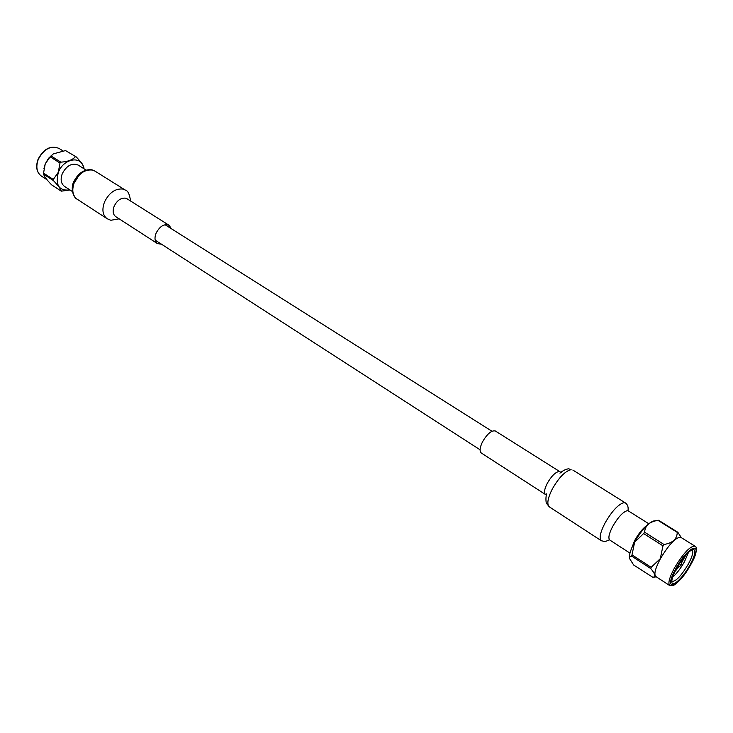 <?xml version="1.0" encoding="UTF-8"?>
<svg xmlns="http://www.w3.org/2000/svg" width="733" height="733" viewBox="0 0 733 733"><rect width="100%" height="100%" fill="white"/><g stroke="black" fill="none" stroke-linecap="round" stroke-linejoin="round"><path stroke-width="1.1" d="M50.146 156.789L50.998 155.918L60.848 162.158L59.987 163.038L50.146 156.789L45.226 163.935L48.488 158.346L53.252 153.957M65.521 150.567L76.259 156.944L65.521 150.567L53.39 153.857L50.998 155.918M43.962 168.498L45.226 163.917L43.54 173.125L53.307 179.466L58.283 172.319L59.987 163.038M83.644 168.526C82.545 155.323 63.689 157.897 58.356 172.347C55.158 185.266 59.025 191.13 69.965 189.948M83.919 168.7L83.892 167.756C83.489 165.511 80.951 161.911 76.259 156.944M60.848 162.158C67.848 161.681 72.686 159.867 75.38 156.715M53.307 179.466L53.362 180.547L43.595 174.207C44.2 176.415 46.866 179.952 51.585 184.826L61.288 191.166C60.793 189.05 58.154 185.513 53.362 180.547M61.288 191.166L69.983 189.957M43.595 174.207L43.54 173.125M161.498 244.208L157.43 243.594C154.727 241.45 154.287 237.941 156.129 233.067C159.922 226.131 164.247 223.538 169.112 225.297L171.385 228.733M72.356 191.496L64.522 186.411C60.995 183.671 60.243 179.429 62.278 173.675C66.639 165.548 71.926 162.68 78.147 165.072L86.054 170.047M681.269 564.822L681.571 563.924L680.426 565.015L680.251 565.995L681.269 564.822M680.6 561.881L681.131 561.927L681.571 563.924M674.965 571.52L679.344 566.197M681.406 563.182L685.804 555.11M672.637 577.183C676.641 573.682 680.563 568.57 684.402 561.835L688.516 552.306M689.991 564.969C683.358 577.192 672.628 587.6 671.868 582.378C671.483 579.592 673.086 574.874 676.696 568.203C682.927 557.63 688.333 551.372 692.914 549.429C696.313 549.594 695.342 554.771 689.991 564.969M671.795 581.168L672.06 581.406C675.881 581.535 681.278 575.817 688.232 564.273C692.392 556.494 693.684 551.738 692.108 550.007L691.778 549.869M694.921 546.14L680.82 537.326C675.954 537.032 669.137 544.17 660.387 558.72C655.275 568.423 653.744 574.351 655.797 576.505L669.733 585.585L673.462 585.447C678.932 582.084 684.695 575.185 690.724 564.767C698.036 551.262 696.753 546.296 694.921 546.14C690.174 545.948 683.385 553.177 674.552 567.809C669.376 577.567 667.772 583.486 669.733 585.585M651.161 567.324L660.286 558.674L662.971 545.838L643.611 533.542L634.622 542.209L631.993 554.881L651.161 567.324L650.767 568.542L631.608 556.1L629.803 556.851L629.482 558.418L633.642 564.987L652.782 577.283C656.044 576.963 655.375 574.049 650.767 568.542M629.555 558.72L629.537 558.665C628.822 555.367 630.508 549.869 634.576 542.154C641.677 529.977 648.018 522.931 653.589 521.007L658.591 520.274L677.833 532.286L681.314 537.628M631.608 556.1L631.993 554.881M684.787 556.292L681.25 562.458M678.538 566.371L675.881 569.724M683 558.537L681.058 561.79M677.924 566.316L677.292 567.159M639.827 533.761L639.222 533.377M643.611 533.542L644.619 532.204L663.979 544.482C672.637 543.061 677.063 539.03 677.255 532.387L657.996 520.366C649.493 521.667 645.031 525.616 644.619 532.204M677.833 532.286L677.255 532.387M663.979 544.482L662.971 545.838M680.251 565.995L678.254 566.435L677.979 565.968M560.012 471.75L495.361 430.995C491.513 430.134 487.188 433.817 482.406 442.045C479.767 447.652 479.4 451.308 481.306 453.012L545.48 494.5C543.785 492.924 544.353 489.259 547.166 483.523C551.234 476.377 555.147 472.354 558.885 471.484L560.974 472.272M646.616 525.634C642.548 528.658 638.562 533.624 634.65 540.56L630.811 550.391M41.36 176.067C36.705 172.447 35.66 166.904 38.244 159.437C43.879 148.9 50.797 145.226 59.007 148.414C50.678 145.116 43.696 148.735 38.07 159.263C35.477 166.767 36.577 172.374 41.36 176.067L46.976 179.722M157.43 243.594L115.713 216.62C112.937 214.439 112.424 210.957 114.174 206.193C117.078 200.43 120.853 197.754 125.508 198.157L126.974 198.735M119.158 218.837L110.82 220.267L107.055 218.672C102.593 215.163 101.75 209.583 104.535 201.932C109.226 192.642 115.319 188.354 122.823 189.059L125.306 190.085L94.988 171.119L91.973 169.818C84.561 169.002 78.596 172.768 74.07 181.124C69.882 188.326 73.786 198.194 77.084 199.147C72.549 195.601 71.623 190.067 74.299 182.526C78.871 173.4 84.927 169.25 92.477 170.065L94.988 171.119M73.492 182.49L78.367 174.866M690.669 564.804C704.44 540.798 689.451 543.675 675.982 568.377C662.11 593.043 677.906 588.443 690.669 564.804M561.313 472.345L559.902 473.115C559.334 473.683 563.622 469.395 568.68 468.79L571.117 469.651C565.134 471.053 558.83 477.577 552.187 489.213C547.624 498.477 546.681 504.359 549.347 506.87L601.344 540.743C598.98 538.416 600.19 532.534 604.991 523.096C611.881 511.194 618.166 504.386 623.856 502.664L625.469 502.966C627.695 504.616 628.538 507.209 627.989 510.745M627.86 510.718L627.136 510.699C622.784 512.074 617.965 517.333 612.669 526.468C608.949 533.743 607.996 538.269 609.792 540.047L629.949 553.122M155.194 240.14L480.088 449.805M165.035 224.719L491.944 431.233M62.855 150.824L59.007 148.414M74.07 183.113L79.173 175.123M107.055 218.672L77.084 199.147M125.306 190.085C127.854 190.571 129.604 194.199 130.556 200.998M169.112 225.297L127.084 198.808M656.319 576.844L652.782 577.283M601.344 540.743L605.165 541.614L609.389 539.8M628.392 510.928L648.732 523.71M609.792 540.047L609.26 539.68M572.849 470.055L625.469 502.966M549.347 506.87L546.241 503.03C545.728 499.393 545.874 496.323 546.681 493.831L546.571 495.435M546.36 495.16L545.48 494.5"/></g></svg>
